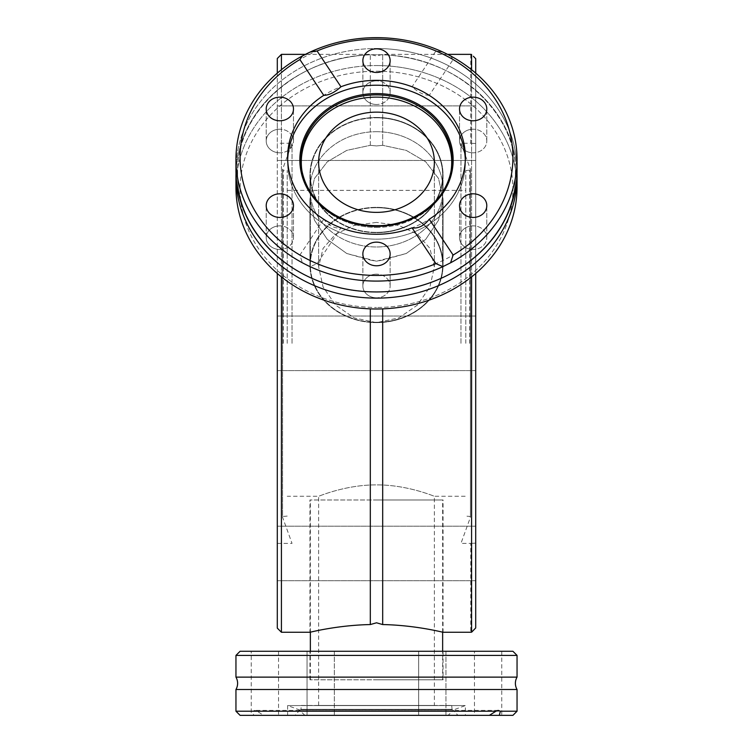 <?xml version="1.0" encoding="UTF-8"?>
<svg xmlns="http://www.w3.org/2000/svg" width="753" height="753" viewBox="0 0 753 753"><rect width="100%" height="100%" fill="white"/><g stroke="black" fill="none" stroke-linecap="round" stroke-linejoin="round"><path stroke-width="0.56" stroke-dasharray="3.77 2.82" d="M287.674 159.74A88.873 76.966 -0 0 0 287.627 162.187A88.873 76.966 -0 0 0 376.5 239.153A88.873 76.966 -0 0 0 465.373 162.187A88.873 76.966 0 0 1 376.5 239.153A88.873 76.966 0 0 1 287.627 162.187A88.873 76.966 0 0 1 376.5 85.221A88.873 76.966 0 0 1 465.373 162.187L465.373 157.302A88.873 76.966 0 0 0 429.248 95.358L453.118 59.553L450.595 55.938A140.547 121.713 0 0 1 517.047 159.363L517.047 170.225A140.547 121.713 -0 0 0 376.5 48.512A140.547 121.713 0 0 1 517.047 170.225A140.547 121.713 0 0 1 387.315 291.58A140.547 121.713 0 0 1 376.5 291.938A140.547 121.713 0 0 1 365.685 291.58A140.547 121.713 0 0 1 235.953 170.225A140.547 121.713 0 0 1 376.5 48.512A140.547 121.713 -0 0 0 235.953 170.225L235.953 159.363A140.547 121.713 0 0 1 305.407 54.367M370.316 308.871L370.316 624.557C336.977 625.206 309.304 632.52 309.944 632.266L309.944 499.983L443.056 499.983L443.056 632.266C443.649 632.52 416.145 625.216 382.684 624.557L376.5 622.797L370.316 624.557M370.316 260.077L376.5 261.216L346.766 253.507L327.31 239.416L314.462 220.205L309.944 198.839L314.453 220.205L327.32 239.426L346.775 253.516L370.316 260.077M370.316 145.31L370.316 54.367L370.316 145.31L376.5 145.941L370.316 145.31L346.766 150.384L327.31 161.773L314.462 178.489L309.944 198.839L314.453 178.489L327.32 161.763L346.775 150.374L370.316 145.31M235.953 689.503L517.047 689.503M279.843 120.781A13.639 11.813 0 0 1 266.204 108.969A13.639 11.813 0 0 1 279.843 97.156A13.639 11.813 0 0 1 293.482 108.969A13.639 11.813 0 0 1 279.843 120.781M279.843 152.821A13.639 11.813 0 0 1 266.204 141.009A13.639 11.813 0 0 1 279.843 129.196A13.639 11.813 -0 0 0 266.204 141.009A13.639 11.813 -0 0 0 279.843 152.821A13.639 11.813 -0 0 0 293.482 141.009A13.639 11.813 -0 0 0 279.843 129.196A13.639 11.813 0 0 1 293.482 141.009A13.639 11.813 0 0 1 279.843 152.821M279.843 217.438A13.639 11.813 0 0 1 266.204 205.625A13.639 11.813 0 0 1 279.843 193.813A13.639 11.813 0 0 1 293.482 205.625A13.639 11.813 0 0 1 279.843 217.438M279.843 249.478A13.639 11.813 0 0 1 266.204 237.666A13.639 11.813 0 0 1 279.843 225.853A13.639 11.813 -0 0 0 266.204 237.666A13.639 11.813 -0 0 0 279.843 249.478A13.639 11.813 -0 0 0 293.482 237.666A13.639 11.813 -0 0 0 279.843 225.853A13.639 11.813 0 0 1 293.482 237.666A13.639 11.813 0 0 1 279.843 249.478M376.5 265.771A13.639 11.813 0 0 1 362.861 253.959A13.639 11.813 0 0 1 376.5 242.146A13.639 11.813 0 0 1 390.139 253.959A13.639 11.813 0 0 1 376.5 265.771M376.5 297.802A13.639 11.813 0 0 1 362.861 285.989A13.639 11.813 0 0 1 376.5 274.177A13.639 11.813 -0 0 0 362.861 285.989A13.639 11.813 -0 0 0 364.424 291.486A13.639 11.813 -0 0 0 376.5 297.802A13.639 11.813 -0 0 0 388.576 291.486A13.639 11.813 -0 0 0 390.139 285.989A13.639 11.813 -0 0 0 376.5 274.177A13.639 11.813 0 0 1 390.139 285.989A13.639 11.813 0 0 1 376.5 297.802M473.157 217.438A13.639 11.813 0 0 1 459.518 205.625A13.639 11.813 0 0 1 473.157 193.813A13.639 11.813 0 0 1 486.796 205.625A13.639 11.813 0 0 1 473.157 217.438M473.157 249.478A13.639 11.813 0 0 1 459.518 237.666A13.639 11.813 0 0 1 473.157 225.853A13.639 11.813 -0 0 0 459.518 237.666A13.639 11.813 -0 0 0 473.157 249.478A13.639 11.813 -0 0 0 486.796 237.666A13.639 11.813 -0 0 0 473.157 225.853A13.639 11.813 0 0 1 486.796 237.666A13.639 11.813 0 0 1 473.157 249.478M473.157 120.781A13.639 11.813 0 0 1 459.518 108.969A13.639 11.813 0 0 1 473.157 97.156A13.639 11.813 0 0 1 486.796 108.969A13.639 11.813 0 0 1 473.157 120.781M473.157 152.821A13.639 11.813 0 0 1 459.518 141.009A13.639 11.813 0 0 1 473.157 129.196A13.639 11.813 -0 0 0 459.518 141.009A13.639 11.813 -0 0 0 473.157 152.821A13.639 11.813 -0 0 0 486.796 141.009A13.639 11.813 -0 0 0 473.157 129.196A13.639 11.813 0 0 1 486.796 141.009A13.639 11.813 0 0 1 473.157 152.821M376.5 72.457A13.639 11.813 0 0 1 362.861 60.645A13.639 11.813 0 0 1 376.5 48.832A13.639 11.813 0 0 1 390.139 60.645A13.639 11.813 0 0 1 376.5 72.457M376.5 104.488A13.639 11.813 0 0 1 362.861 92.675A13.639 11.813 0 0 1 376.5 80.863A13.639 11.813 -0 0 0 362.861 92.675A13.639 11.813 -0 0 0 376.5 104.488A13.639 11.813 -0 0 0 390.139 92.675A13.639 11.813 -0 0 0 376.5 80.863A13.639 11.813 0 0 1 390.139 92.675A13.639 11.813 0 0 1 376.5 104.488M302 171.185A75.215 65.135 -0 0 0 302.16 172.126A75.215 65.135 -0 0 0 376.5 227.397A75.215 65.135 0 0 1 302.16 172.126A75.215 65.135 0 0 1 376.5 97.128A75.215 65.135 0 0 1 450.84 172.126A75.215 65.135 -0 0 0 451 171.176M465.326 159.74A88.873 76.966 -0 0 1 465.373 162.187L465.373 157.302A88.873 76.966 0 0 1 376.5 234.268A88.873 76.966 0 0 1 340.93 227.839C334.84 228.771 329.117 225.9 323.752 219.245A88.873 76.966 0 0 1 287.627 157.302A88.873 76.966 0 0 1 376.5 80.336A88.873 76.966 0 0 1 412.07 86.764L435.931 50.969A136.415 118.136 0 0 0 258.364 98.229A136.415 118.136 0 0 0 299.882 255.041L302.405 262.797A140.547 121.713 0 0 1 235.953 159.363M376.5 71.196A136.415 118.136 0 0 1 512.915 189.332A136.415 118.136 0 0 1 376.5 307.469A136.415 118.136 -0 0 0 512.915 189.332A136.415 118.136 -0 0 0 376.5 71.196A136.415 118.136 -0 0 0 240.085 189.332A136.415 118.136 -0 0 0 376.5 307.469A136.415 118.136 0 0 1 240.085 189.332A136.415 118.136 0 0 1 376.5 71.196M517.047 176.409L517.047 187.271A140.547 121.713 -0 0 0 376.5 65.549A140.547 121.713 0 0 1 517.047 187.271A140.547 121.713 0 0 1 376.5 308.984A140.547 121.713 0 0 1 235.953 187.271A140.547 121.713 0 0 1 376.5 65.549A140.547 121.713 -0 0 0 235.953 187.271L235.953 176.409A140.547 121.713 180 0 0 376.5 298.132A140.547 121.713 180 0 0 517.047 176.409A140.547 121.713 180 0 0 387.315 55.054A140.547 121.713 180 0 0 376.5 54.696A140.547 121.713 180 0 0 365.685 55.054A140.547 121.713 180 0 0 235.953 176.409M376.5 131.7A66.556 57.633 180 0 0 309.944 189.332A66.556 57.633 180 0 0 376.5 246.975A66.556 57.633 180 0 1 309.944 189.332A66.556 57.633 180 0 1 376.5 131.7A66.556 57.633 180 0 1 443.056 189.332A66.556 57.633 180 0 1 376.5 246.975A66.556 57.633 180 0 0 443.056 189.332A66.556 57.633 180 0 0 376.5 131.7M376.5 117.44A66.556 57.633 180 0 0 309.944 175.073A66.556 57.633 180 0 0 376.5 232.715A66.556 57.633 180 0 1 309.944 175.073A66.556 57.633 180 0 1 376.5 117.44A66.556 57.633 180 0 1 443.056 175.073A66.556 57.633 180 0 1 376.5 232.715A66.556 57.633 180 0 0 443.056 175.073A66.556 57.633 180 0 0 376.5 117.44M310.114 52.079A140.547 121.713 0 0 1 376.5 37.65A140.547 121.713 0 0 1 442.886 52.079L435.931 50.969M517.047 159.363A140.547 121.713 0 0 1 376.5 281.085A140.547 121.713 0 0 1 310.114 266.647L317.069 263.635L340.93 227.839M450.595 55.938L442.886 52.079M453.118 59.553A136.415 118.136 0 0 1 506.891 192.006A136.415 118.136 0 0 1 376.5 275.438A136.415 118.136 0 0 1 317.069 263.635M376.5 232.357A66.142 57.275 180 0 0 442.642 175.073A66.142 57.275 180 0 0 376.5 117.797A66.142 57.275 180 0 1 442.642 175.073A66.142 57.275 180 0 1 376.5 232.357A66.142 57.275 180 0 1 310.358 175.073A66.142 57.275 180 0 1 376.5 117.797A66.142 57.275 180 0 0 310.358 175.073A66.142 57.275 180 0 0 376.5 232.357M376.5 207.706A66.142 57.275 0 0 1 442.642 264.981A66.142 57.275 0 0 1 376.5 322.265A66.142 57.275 0 0 0 442.642 264.981A66.142 57.275 0 0 0 376.5 207.706A66.142 57.275 0 0 0 310.358 264.981A66.142 57.275 0 0 0 376.5 322.265A66.142 57.275 0 0 1 310.358 264.981A66.142 57.275 0 0 1 376.5 207.706M236 173.322A140.547 121.713 180 0 1 365.685 55.054A140.547 121.713 180 0 1 376.5 54.696A140.547 121.713 180 0 1 387.315 55.054A140.547 121.713 180 0 1 517 173.322M376.5 322.623A66.556 57.633 0 0 1 309.944 264.981A66.556 57.633 0 0 1 376.5 207.348A66.556 57.633 0 0 0 309.944 264.981A66.556 57.633 0 0 0 376.5 322.623A66.556 57.633 0 0 0 443.056 264.981A66.556 57.633 0 0 0 376.5 207.348A66.556 57.633 0 0 1 443.056 264.981A66.556 57.633 0 0 1 376.5 322.623M473.364 56.259L475.708 58.678L475.708 343.321L475.708 143.494C469.166 143.183 469.166 143.183 475.708 143.494C469.166 143.183 469.166 143.183 475.708 143.494L475.708 627.955M277.292 58.508L277.292 628.124M475.708 133.177L475.708 105.891L475.708 133.177M277.292 133.177L277.292 105.891L277.292 133.177M475.708 553.455L475.708 580.742L475.708 553.455M277.292 553.455L277.292 580.742L277.292 553.455M292.032 343.321L292.032 143.249L292.032 343.321M287.213 343.321L287.213 170.545L287.213 343.321M277.292 273.48L277.292 73.154M281.424 276.906L281.424 69.728M281.424 54.367L281.424 632.266M382.684 308.871L382.684 624.557M460.968 343.321L460.968 143.249L460.968 343.321M465.787 343.321L465.787 170.545L465.787 343.321M471.576 54.404L471.576 632.228L473.326 630.412M376.5 222.408L354.239 225.392L335.574 234.192L323.075 248.386L318.632 266.844L323.084 286.949L335.603 305.097L354.258 317.926L376.5 322.651L398.789 317.907L417.435 305.059L429.916 286.94L434.368 266.844L429.907 248.349L417.378 234.155L398.732 225.392L376.5 222.408L398.789 225.401L417.435 234.202L429.916 248.377L434.368 266.844L429.907 286.968L417.378 305.116L398.732 317.935L376.5 322.651L354.239 317.926L335.574 305.069L323.075 286.931L318.632 266.844L323.084 248.368L335.603 234.174L354.258 225.392L376.5 222.408M376.5 112.141A57.868 50.122 180 0 0 318.632 162.262A57.868 50.122 180 0 0 376.5 212.374A57.868 50.122 180 0 0 434.368 162.262A57.868 50.122 180 0 0 376.5 112.141M376.5 679.799L442.642 679.799L376.5 679.799M376.5 499.983L442.642 499.983L376.5 499.983M307.055 651.279L307.055 715.35L334.332 715.35L307.055 715.35L334.332 715.35L307.055 715.35L307.055 651.279L334.332 651.279L334.332 715.35L334.332 651.279L307.055 651.279M418.668 651.279L418.668 715.35L445.945 715.35L418.668 715.35L445.945 715.35L418.668 715.35L418.668 651.279L445.945 651.279L445.945 715.35L445.945 651.279L418.668 651.279M474.465 651.279L501.752 651.279L474.465 651.279L474.465 715.35L499.286 715.35M301.285 705.429L451.715 705.429L301.285 705.429L300.946 709.317A0.828 0.828 0 0 1 299.845 710.023L453.155 710.023L299.845 710.023L287.627 705.57L287.627 715.35L474.465 715.35M501.752 651.279L501.752 715.35M251.248 651.279L278.535 651.279L251.248 651.279L251.248 715.35L278.535 715.35L251.248 715.35M278.535 651.279L278.535 715.35M451.715 705.429L452.054 709.317L300.946 709.317L452.054 709.317A0.828 0.828 0 0 0 453.155 710.023L465.373 705.57L465.373 715.35L457.946 715.35L453.466 710.39L448.026 715.35M287.627 705.57L465.373 705.57L287.627 705.57M240.085 651.279L512.915 651.279M235.953 655.411L517.047 655.411M443.056 679.799L309.944 679.799L443.056 679.799L443.056 651.279L309.944 651.279L443.056 651.279M309.944 679.799L309.944 651.279M517.047 677.126L235.953 677.126M235.953 711.218L252.622 711.218L253.714 715.35L287.627 715.35M465.373 715.35L263.635 715.35L257.074 711.218L517.047 711.218M257.074 711.218L254.787 710.39L252.622 711.218M434.368 705.429L318.632 705.429L434.368 705.429L434.368 496.265C434.923 496.669 407.684 484.716 376.528 484.894C345.222 484.725 318.095 496.679 318.632 496.265C318.114 496.669 345.279 484.716 376.528 484.894C407.759 484.725 434.952 496.679 434.368 496.265L465.787 496.265M318.632 705.429L318.632 496.265L287.213 496.265M240.085 715.35L253.714 715.35M263.635 715.35L512.915 715.35M489.365 715.35L457.946 715.35M304.974 715.35L299.534 710.39L295.054 715.35M475.708 273.48L475.708 73.154M471.576 276.906L471.576 69.728M382.684 145.31L376.5 145.941L382.684 145.31L382.684 54.367L382.684 145.31L406.225 150.374L425.68 161.763L438.538 178.489L443.056 198.839L438.538 178.48L425.68 161.763L406.244 150.384L382.684 145.31M382.684 260.077L376.5 261.216L406.225 253.516L425.68 239.426L438.538 220.205L443.056 198.839L438.538 220.205L425.68 239.426L406.244 253.507L382.684 260.077M475.708 343.321L475.708 370.598L475.708 343.321M475.708 543.139C469.166 543.459 469.166 543.459 475.708 543.139C469.166 543.459 469.166 543.459 475.708 543.139M443.056 499.983L309.944 499.983M376.5 227.397A75.215 65.135 -0 0 0 450.84 172.126A75.215 65.135 0 0 1 376.5 227.397M323.752 219.245L299.882 255.041M302.405 262.797L310.114 266.647M429.248 95.358C423.883 95.236 418.16 92.374 412.07 86.764M376.5 225.749A75.554 65.426 0 0 1 301.821 170.234A75.554 65.426 0 0 1 376.5 94.887A75.554 65.426 0 0 1 451.179 170.234A75.554 65.426 0 0 1 376.5 225.749M376.5 93.579A76.655 66.386 0 0 1 453.155 159.965A76.655 66.386 0 0 1 376.5 226.352A76.655 66.386 0 0 1 299.845 159.965A76.655 66.386 0 0 1 376.5 93.579M282.62 343.321L282.62 169.105L282.62 343.321M283.326 343.321L283.326 170.206L283.326 343.321M470.38 343.321L470.38 169.105L470.38 343.321M469.674 343.321L469.674 170.206L469.674 343.321M515.391 173.322C517.16 232.461 458.257 288.173 387.315 291.58C458.257 288.173 517.16 232.461 515.391 173.322C517.16 114.174 458.257 58.461 387.315 55.054C458.257 58.461 517.16 114.174 515.391 173.322M306.226 54.367L370.316 54.367L376.5 56.023L382.684 54.367L447.593 54.367M237.609 173.322C235.84 232.461 294.743 288.173 365.685 291.58C294.743 288.173 235.84 232.461 237.609 173.322C235.84 114.174 294.743 58.461 365.685 55.054C294.743 58.461 235.84 114.174 237.609 173.322M266.204 141.009L266.204 108.969L266.204 141.009M266.204 237.666L266.204 205.625L266.204 237.666M362.861 285.989L362.861 253.959L362.861 285.989M459.518 237.666L459.518 205.625L459.518 237.666M459.518 141.009L459.518 108.969L459.518 141.009M362.861 92.675L362.861 60.645L362.861 92.675M302.16 172.126L301.821 170.234L302.16 172.126M301.821 170.234C305.586 189.295 316.768 204.27 335.358 215.132C347.886 222.079 361.6 225.589 376.5 225.674C391.4 225.589 405.114 222.079 417.642 215.132C436.232 204.27 447.414 189.295 451.179 170.234L450.84 172.126L451.179 170.234M287.627 162.187L287.627 157.302L287.627 162.187M309.944 175.073L309.944 189.332L309.944 175.073M442.642 175.073L442.642 264.981L442.642 175.073M309.944 264.981L309.944 198.839L309.944 264.981M277.292 316.034L475.708 316.034L277.292 316.034M277.292 105.891L475.708 105.891L277.292 105.891M277.292 526.178L475.708 526.178L277.292 526.178M277.292 543.384L292.032 543.384L282.573 517.245L282.573 169.387L283.326 170.206L287.213 170.545M287.213 516.087L283.326 516.426L282.573 517.245L282.573 169.387L292.032 143.249L277.292 143.249M470.747 54.367L470.747 143.249L460.968 143.249L470.427 169.387L470.427 517.245L469.674 516.426L465.787 516.087M465.787 170.545L469.674 170.206L470.427 169.387L470.427 517.245L460.968 543.384L470.747 543.384L470.747 632.266M287.213 190.368L465.787 190.368M318.632 266.844L318.632 162.262L318.632 266.844M442.642 679.799L442.642 651.279M442.642 632.172L442.642 499.983M300.127 710.07L452.873 710.07L300.127 710.07M299.534 710.39L254.787 710.39M498.213 710.39L453.466 710.39M310.358 679.799L310.358 651.279M310.358 632.172L310.358 499.983M434.368 266.844L434.368 162.262L434.368 266.844M277.292 580.742L475.708 580.742L277.292 580.742M277.292 370.598L475.708 370.598L277.292 370.598M277.292 160.455L475.708 160.455L277.292 160.455M443.056 264.981L443.056 198.839L443.056 264.981M310.358 175.073L310.358 264.981L310.358 175.073M443.056 175.073L443.056 189.332L443.056 175.073M390.139 285.989L390.139 253.959L390.139 285.989M486.796 237.666L486.796 205.625L486.796 237.666M486.796 141.009L486.796 108.969L486.796 141.009M390.139 92.675L390.139 60.645L390.139 92.675M293.482 141.009L293.482 108.969L293.482 141.009M293.482 237.666L293.482 205.625L293.482 237.666"/><path stroke-width="1.13" d="M235.953 159.363L235.953 170.225A140.547 121.713 -0 0 0 365.685 291.58A140.547 121.713 -0 0 0 376.5 291.938A140.547 121.713 -0 0 0 387.315 291.58A140.547 121.713 -0 0 0 517.047 170.225L517.047 159.363A140.547 121.713 -0 0 0 376.5 37.65A140.547 121.713 -0 0 0 310.114 52.079L317.069 50.969L340.93 86.764C334.84 92.374 329.117 95.236 323.752 95.358A88.873 76.966 -0 0 0 287.627 157.302A88.873 76.966 -0 0 0 376.5 234.268A88.873 76.966 -0 0 0 412.07 227.839L435.931 263.635A136.415 118.136 -0 0 1 258.364 216.365A136.415 118.136 -0 0 1 299.882 59.553L302.405 55.938A140.547 121.713 -0 0 0 235.953 159.363A140.547 121.713 -0 0 0 376.5 281.085A140.547 121.713 -0 0 0 442.886 266.647L435.931 263.635M277.292 273.48L277.292 628.124L281.424 632.266L309.944 632.266C309.323 632.52 336.902 625.216 370.316 624.557L370.316 308.871M370.316 624.557L376.5 622.797L382.684 624.557L382.684 308.871M517.047 711.218L500.378 711.218L499.286 715.35L512.915 715.35L517.047 711.218L517.047 689.503A12.406 12.406 0 0 1 517.047 677.126L517.047 655.411L235.953 655.411L240.085 651.279L512.915 651.279L517.047 655.411M517.047 689.503L235.953 689.503A12.406 12.406 0 0 0 235.953 677.126L517.047 677.126M279.843 193.813A13.639 11.813 -0 0 0 266.204 205.625A13.639 11.813 -0 0 0 279.843 217.438A13.639 11.813 -0 0 0 293.482 205.625A13.639 11.813 -0 0 0 279.843 193.813M279.843 97.156A13.639 11.813 -0 0 0 266.204 108.969A13.639 11.813 -0 0 0 279.843 120.781A13.639 11.813 -0 0 0 293.482 108.969A13.639 11.813 -0 0 0 279.843 97.156M376.5 48.832A13.639 11.813 -0 0 0 362.861 60.645A13.639 11.813 -0 0 0 376.5 72.457A13.639 11.813 -0 0 0 390.139 60.645A13.639 11.813 -0 0 0 376.5 48.832M473.157 97.156A13.639 11.813 -0 0 0 459.518 108.969A13.639 11.813 -0 0 0 473.157 120.781A13.639 11.813 -0 0 0 486.796 108.969A13.639 11.813 -0 0 0 473.157 97.156M473.157 193.813A13.639 11.813 -0 0 0 459.518 205.625A13.639 11.813 -0 0 0 473.157 217.438A13.639 11.813 -0 0 0 486.796 205.625A13.639 11.813 -0 0 0 473.157 193.813M376.5 242.146A13.639 11.813 -0 0 0 362.861 253.959A13.639 11.813 -0 0 0 376.5 265.771A13.639 11.813 -0 0 0 390.139 253.959A13.639 11.813 -0 0 0 376.5 242.146M451 171.176A75.215 65.135 -0 0 0 376.5 97.128A75.215 65.135 -0 0 0 302 171.185M465.326 159.74A88.873 76.966 -0 0 0 376.5 85.221A88.873 76.966 -0 0 0 287.674 159.74M317.069 50.969A136.415 118.136 -0 0 1 376.5 39.165A136.415 118.136 -0 0 1 506.891 122.588A136.415 118.136 -0 0 1 453.118 255.041L429.248 219.245A88.873 76.966 -0 0 0 465.373 157.302A88.873 76.966 -0 0 0 376.5 80.336A88.873 76.966 -0 0 0 340.93 86.764M235.953 176.409L235.953 187.271A140.547 121.713 -0 0 0 376.5 308.984A140.547 121.713 -0 0 0 517.047 187.271L517.047 176.409A140.547 121.713 180 0 1 376.5 298.132A140.547 121.713 180 0 1 235.953 176.409A140.547 121.713 180 0 1 236 173.322M517 173.322A140.547 121.713 180 0 1 517.047 176.409M453.118 255.041L450.595 262.797A140.547 121.713 -0 0 0 517.047 159.363M450.595 262.797L442.886 266.647M277.292 73.154L277.292 58.508L281.424 54.367L306.226 54.367M281.424 632.266L281.424 276.906M281.424 69.728L281.424 54.367M473.364 56.259L475.708 58.678L475.708 73.154M473.326 630.412L475.708 627.955L471.576 632.228L471.576 276.906M382.684 624.557C415.995 625.206 443.658 632.511 443.056 632.266L470.747 632.266M376.5 212.374A57.868 50.122 180 0 1 318.632 162.262A57.868 50.122 180 0 1 376.5 112.141A57.868 50.122 180 0 1 434.368 162.262A57.868 50.122 180 0 1 376.5 212.374M235.953 711.218L495.926 711.218L489.365 715.35L499.286 715.35L240.085 715.35L235.953 711.218L235.953 689.503M235.953 677.126L235.953 655.411M495.926 711.218L498.213 710.39L500.378 711.218M475.708 627.955L475.708 273.48M471.576 69.728L471.576 54.404M323.752 95.358L299.882 59.553M302.405 55.938L310.114 52.079A140.547 121.713 0 0 0 305.407 54.367M429.248 219.245C423.883 225.9 418.16 228.771 412.07 227.839M376.5 94.887A75.554 65.426 -0 0 0 301.821 170.234A75.554 65.426 -0 0 0 376.5 225.749A75.554 65.426 -0 0 0 451.179 170.234A75.554 65.426 -0 0 0 376.5 94.887M376.5 226.352A76.655 66.386 -0 0 0 453.155 159.965A76.655 66.386 -0 0 0 376.5 93.579A76.655 66.386 -0 0 0 299.845 159.965A76.655 66.386 -0 0 0 376.5 226.352M451.179 170.234C446.454 201.202 412.804 226.305 376.5 225.674C361.6 225.589 347.886 222.079 335.358 215.132C316.768 204.27 305.586 189.295 301.821 170.234M442.642 651.279L442.642 632.172M310.358 651.279L310.358 632.172M447.593 54.367L470.747 54.367"/></g></svg>
